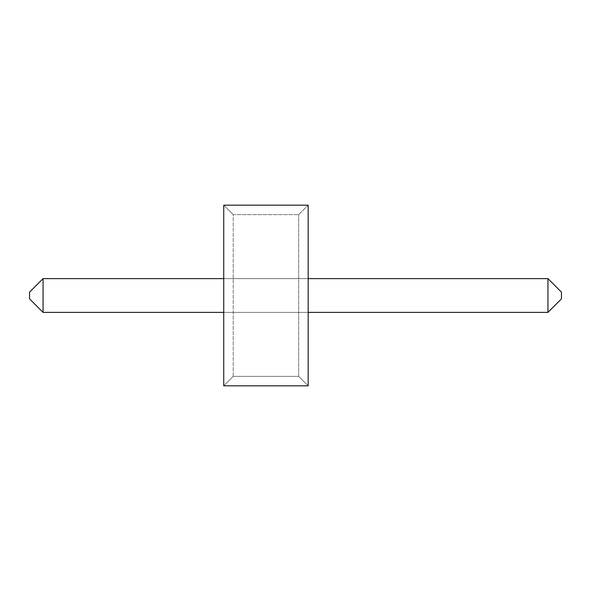 <?xml version="1.0" encoding="UTF-8"?>
<svg xmlns="http://www.w3.org/2000/svg" width="591" height="591" viewBox="0 0 591 591"><rect width="100%" height="100%" fill="white"/><g stroke="black" fill="none" stroke-linecap="round" stroke-linejoin="round"><path stroke-width="0.44" stroke-dasharray="2.96 2.22" d="M223.738 205.158L308.162 205.158L308.162 385.842L298.684 376.364L298.684 214.636L298.684 376.364L233.216 376.364L223.738 385.842L308.162 385.842L298.684 376.364L308.162 385.842L298.684 376.364L233.216 376.364L223.738 385.842L308.162 385.842L308.162 205.158L298.684 214.636L233.216 214.636L223.738 205.158L223.738 385.842L308.162 385.842L308.162 205.158L298.684 214.636L308.162 205.158L308.162 385.842L223.738 385.842L308.162 385.842L308.162 205.158L298.684 214.636L233.216 214.636L233.216 376.364L223.738 385.842L223.738 205.158L308.162 205.158L223.738 205.158L223.738 385.842L223.738 205.158L308.162 205.158L223.738 205.158L223.738 385.842L233.216 376.364L233.216 214.636L223.738 205.158M547.938 278.612L43.062 278.612L29.55 292.124L43.062 278.612L43.062 312.388L43.062 278.612L547.938 278.612L43.062 278.612L29.55 292.124L43.062 278.612L547.938 278.612L547.938 312.388L561.45 298.876L561.45 292.124L561.45 298.876L547.938 312.388L561.45 298.876L561.45 292.124L561.45 298.876L547.938 312.388L561.45 298.876L561.45 292.124L547.938 278.612L547.938 312.388L43.062 312.388L29.55 298.876L29.55 292.124L29.55 298.876L43.062 312.388L547.938 312.388L43.062 312.388L29.55 298.876L29.55 292.124L29.55 298.876L43.062 312.388L547.938 312.388L547.938 278.612L561.45 292.124L547.938 278.612L547.938 312.388L43.062 312.388L29.55 298.876L29.55 292.124L43.062 278.612L43.062 312.388L43.062 278.612L547.938 278.612L561.45 292.124L547.938 278.612L547.938 312.388M43.062 278.612L43.062 312.388M223.738 278.612L308.162 278.612M223.738 312.388L308.162 312.388"/><path stroke-width="0.89" d="M223.738 205.158L308.162 205.158L308.162 385.842L223.738 385.842L223.738 205.158M223.738 312.388L43.062 312.388L43.062 278.612L223.738 278.612M308.162 278.612L547.938 278.612L547.938 312.388L561.45 298.876L561.45 292.124L547.938 278.612M308.162 312.388L547.938 312.388M43.062 278.612L29.55 292.124L29.55 298.876L43.062 312.388"/></g></svg>
